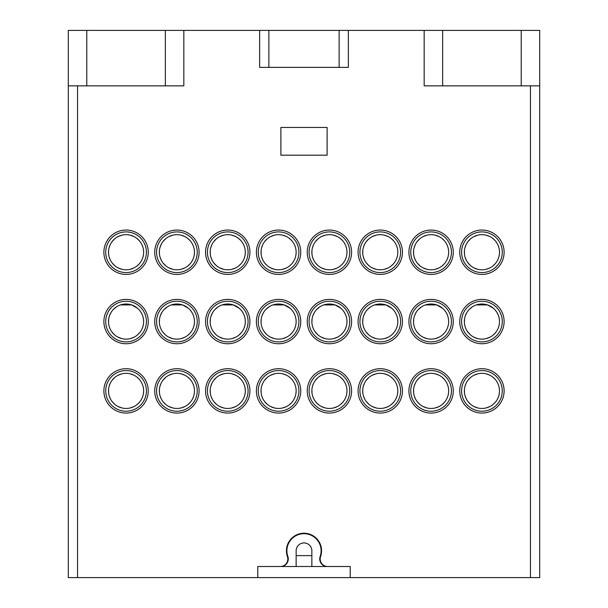 <?xml version="1.0" encoding="UTF-8"?>
<svg xmlns="http://www.w3.org/2000/svg" width="608" height="608" viewBox="0 0 608 608"><rect width="100%" height="100%" fill="white"/><g stroke="black" fill="none" stroke-linecap="round" stroke-linejoin="round"><path stroke-width="0.91" d="M272.962 304.927L284.202 304.927L290.054 308.264M269.055 306.804L265.848 309.472M263.515 312.535L262.04 315.674M261.22 318.926L261.045 322.567M261.546 325.842L261.812 326.777M262.588 328.822L262.793 329.247M264.305 331.793L266.851 334.636M270.21 336.999L274.299 338.595M282.895 338.588L286.756 337.106M289.811 335.061L292.129 332.743M294.842 328.206L295.564 326.032M295.99 323.882L296.126 322.384M296.142 321.655L296.028 319.534M296.005 319.352L295.556 317.057M294.789 314.807L293.626 312.504M293.216 311.851L292.053 310.3M278.578 304A17.564 17.564 0 0 0 261.022 321.564A17.564 17.564 0 0 0 278.578 339.127A17.564 17.564 0 0 0 296.142 321.564A17.564 17.564 0 0 0 278.578 304M126.069 304A17.564 17.564 0 0 1 143.632 321.564A17.564 17.564 0 0 1 126.069 339.127A17.564 17.564 0 0 1 108.505 321.564A17.564 17.564 0 0 1 126.069 304M130.378 338.588L134.239 337.106M137.302 335.061L139.612 332.743M142.325 328.206L143.047 326.032M143.473 323.882L143.61 322.384M143.632 321.655L143.511 319.534M143.488 319.352L143.04 317.057M142.28 314.807L141.117 312.504M140.699 311.851L139.544 310.3M137.545 308.264L131.693 304.927L120.445 304.927M116.546 306.804L113.331 309.472M111.006 312.535L109.524 315.674M108.703 318.926L108.536 322.567M109.037 325.842L109.296 326.777M110.078 328.822L110.276 329.247M111.796 331.793L114.334 334.636M117.694 336.999L121.782 338.595M126.069 301.226A20.338 20.338 0 0 0 105.731 321.564A20.338 20.338 0 0 0 126.069 341.894A20.338 20.338 0 0 0 146.406 321.564A20.338 20.338 0 0 0 126.069 301.226M431.095 370.553A20.338 20.338 0 0 0 410.757 390.883A20.338 20.338 0 0 0 431.095 411.221A20.338 20.338 0 0 0 451.432 390.883A20.338 20.338 0 0 0 431.095 370.553M380.258 370.553A20.338 20.338 0 0 0 359.921 390.883A20.338 20.338 0 0 0 380.258 411.221A20.338 20.338 0 0 0 400.588 390.883A20.338 20.338 0 0 0 380.258 370.553M329.422 370.553A20.338 20.338 0 0 0 309.084 390.883A20.338 20.338 0 0 0 329.422 411.221A20.338 20.338 0 0 0 349.752 390.883A20.338 20.338 0 0 0 329.422 370.553M278.578 370.553A20.338 20.338 0 0 0 258.248 390.883A20.338 20.338 0 0 0 278.578 411.221A20.338 20.338 0 0 0 298.916 390.883A20.338 20.338 0 0 0 278.578 370.553M227.742 370.553A20.338 20.338 0 0 0 207.412 390.883A20.338 20.338 0 0 0 227.742 411.221A20.338 20.338 0 0 0 248.079 390.883A20.338 20.338 0 0 0 227.742 370.553M176.905 370.553A20.338 20.338 0 0 0 156.568 390.883A20.338 20.338 0 0 0 176.905 411.221A20.338 20.338 0 0 0 197.243 390.883A20.338 20.338 0 0 0 176.905 370.553M126.069 370.553A20.338 20.338 0 0 0 105.731 390.883A20.338 20.338 0 0 0 126.069 411.221A20.338 20.338 0 0 0 146.406 390.883A20.338 20.338 0 0 0 126.069 370.553M481.931 301.226A20.338 20.338 0 0 0 461.594 321.564A20.338 20.338 0 0 0 481.931 341.894A20.338 20.338 0 0 0 502.269 321.564A20.338 20.338 0 0 0 481.931 301.226M431.095 301.226A20.338 20.338 0 0 0 410.757 321.564A20.338 20.338 0 0 0 431.095 341.894A20.338 20.338 0 0 0 451.432 321.564A20.338 20.338 0 0 0 431.095 301.226M380.258 301.226A20.338 20.338 0 0 0 359.921 321.564A20.338 20.338 0 0 0 380.258 341.894A20.338 20.338 0 0 0 400.588 321.564A20.338 20.338 0 0 0 380.258 301.226M329.422 301.226A20.338 20.338 0 0 0 309.084 321.564A20.338 20.338 0 0 0 329.422 341.894A20.338 20.338 0 0 0 349.752 321.564A20.338 20.338 0 0 0 329.422 301.226M278.578 301.226A20.338 20.338 0 0 0 258.248 321.564A20.338 20.338 0 0 0 278.578 341.894A20.338 20.338 0 0 0 298.916 321.564A20.338 20.338 0 0 0 278.578 301.226M227.742 301.226A20.338 20.338 0 0 0 207.412 321.564A20.338 20.338 0 0 0 227.742 341.894A20.338 20.338 0 0 0 248.079 321.564A20.338 20.338 0 0 0 227.742 301.226M176.905 301.226A20.338 20.338 0 0 0 156.568 321.564A20.338 20.338 0 0 0 176.905 341.894A20.338 20.338 0 0 0 197.243 321.564A20.338 20.338 0 0 0 176.905 301.226M481.931 231.906A20.338 20.338 0 0 1 502.269 252.236A20.338 20.338 0 0 1 481.931 272.574A20.338 20.338 0 0 1 461.594 252.236A20.338 20.338 0 0 1 481.931 231.906M431.095 231.906A20.338 20.338 0 0 1 451.432 252.236A20.338 20.338 0 0 1 431.095 272.574A20.338 20.338 0 0 1 410.757 252.236A20.338 20.338 0 0 1 431.095 231.906M380.258 231.906A20.338 20.338 0 0 1 400.588 252.236A20.338 20.338 0 0 1 380.258 272.574A20.338 20.338 0 0 1 359.921 252.236A20.338 20.338 0 0 1 380.258 231.906M329.422 231.906A20.338 20.338 0 0 1 349.752 252.236A20.338 20.338 0 0 1 329.422 272.574A20.338 20.338 0 0 1 309.084 252.236A20.338 20.338 0 0 1 329.422 231.906M278.578 231.906A20.338 20.338 0 0 1 298.916 252.236A20.338 20.338 0 0 1 278.578 272.574A20.338 20.338 0 0 1 258.248 252.236A20.338 20.338 0 0 1 278.578 231.906M227.742 231.906A20.338 20.338 0 0 1 248.079 252.236A20.338 20.338 0 0 1 227.742 272.574A20.338 20.338 0 0 1 207.412 252.236A20.338 20.338 0 0 1 227.742 231.906M176.905 231.906A20.338 20.338 0 0 1 197.243 252.236A20.338 20.338 0 0 1 176.905 272.574A20.338 20.338 0 0 1 156.568 252.236A20.338 20.338 0 0 1 176.905 231.906M126.069 231.906A20.338 20.338 0 0 1 146.406 252.236A20.338 20.338 0 0 1 126.069 272.574A20.338 20.338 0 0 1 105.731 252.236A20.338 20.338 0 0 1 126.069 231.906M481.931 370.553A20.338 20.338 0 0 0 461.594 390.883A20.338 20.338 0 0 0 481.931 411.221A20.338 20.338 0 0 0 502.269 390.883A20.338 20.338 0 0 0 481.931 370.553M481.931 373.327A17.564 17.564 0 0 0 464.368 390.883A17.564 17.564 0 0 0 481.931 408.447A17.564 17.564 0 0 0 499.495 390.883A17.564 17.564 0 0 0 481.931 373.327M485.99 407.976L489.668 406.653M492.655 404.799L494.973 402.648M496.098 401.272L496.66 400.452M497.83 398.346L498.644 396.294M499.16 394.28L499.442 392.236M499.48 390.116L499.244 387.934M498.75 385.814L497.952 383.686M496.789 381.52L496.174 380.608M495.087 379.255L492.746 377.044M489.721 375.144L485.99 373.798M477.858 373.806L473.883 375.273M470.546 377.515L467.932 380.281M466.116 383.26L464.991 386.27M464.428 389.477L464.497 393.004M465.128 395.975L466.26 398.81M468.046 401.645L470.607 404.312M473.898 406.501L477.842 407.968M121.995 373.806L118.02 375.273M114.676 377.515L112.07 380.281M110.246 383.26L109.121 386.27M108.566 389.477L108.634 393.004M109.258 395.975L110.39 398.81M112.184 401.645L114.745 404.312M118.036 406.501L121.98 407.968M126.069 373.327A17.564 17.564 0 0 0 108.505 390.883A17.564 17.564 0 0 0 126.069 408.447A17.564 17.564 0 0 0 143.632 390.883A17.564 17.564 0 0 0 126.069 373.327M130.127 407.976L133.806 406.653M136.785 404.799L139.11 402.648M140.228 401.272L140.798 400.452M141.968 398.346L142.774 396.294M143.298 394.28L143.579 392.236M143.61 390.116L143.382 387.934M142.88 385.814L142.082 383.686M140.919 381.52L140.304 380.608M139.224 379.255L136.884 377.044M133.859 375.144L130.127 373.798M121.995 235.152L118.02 236.626M114.676 238.868L112.07 241.634M110.246 244.614L109.121 247.623M108.566 250.823L108.634 254.357M109.258 257.328L110.39 260.156M112.184 262.99L114.745 265.658M118.036 267.854L121.98 269.314M126.069 234.673A17.564 17.564 0 0 0 108.505 252.236A17.564 17.564 0 0 0 126.069 269.8A17.564 17.564 0 0 0 143.632 252.236A17.564 17.564 0 0 0 126.069 234.673M130.127 269.321L133.813 267.999M136.792 266.144L139.118 263.994M140.243 262.603L140.805 261.79M141.968 259.692L142.781 257.632M143.298 255.618L143.579 253.574M143.61 251.446L143.374 249.265M142.872 247.144L142.074 245.009M140.904 242.843L140.395 242.083M139.202 240.578L136.846 238.374M133.828 236.482L130.127 235.152M167.382 306.804L164.168 309.472M161.842 312.535L160.36 315.674M159.539 318.926L159.372 322.567M159.874 325.842L160.132 326.777M160.915 328.822L161.112 329.247M162.632 331.793L165.178 334.636M168.53 336.999L172.619 338.595M176.905 304A17.564 17.564 0 0 0 159.342 321.564A17.564 17.564 0 0 0 176.905 339.127A17.564 17.564 0 0 0 194.469 321.564A17.564 17.564 0 0 0 176.905 304M171.281 304.927L182.529 304.927L188.381 308.264M181.222 338.588L185.075 337.106M188.138 335.061L190.448 332.743M193.162 328.206L193.891 326.032M194.317 323.882L194.446 322.384M194.469 321.655L194.347 319.534M194.324 319.352L193.884 317.057M193.116 314.807L191.953 312.504M191.543 311.851L190.38 310.3M218.219 306.804L215.004 309.472M212.678 312.535L211.196 315.674M210.383 318.926L210.208 322.567M210.71 325.842L210.976 326.777M211.751 328.822L211.949 329.247M213.469 331.793L216.015 334.636M219.374 336.999L223.455 338.595M227.742 304A17.564 17.564 0 0 0 210.178 321.564A17.564 17.564 0 0 0 227.742 339.127A17.564 17.564 0 0 0 245.305 321.564A17.564 17.564 0 0 0 227.742 304M222.118 304.927L233.366 304.927L239.218 308.264M232.058 338.588L235.912 337.106M238.974 335.061L241.285 332.743M243.998 328.206L244.728 326.032M245.153 323.882L245.282 322.384M245.305 321.655L245.191 319.534M245.168 319.352L244.72 317.057M243.952 314.807L242.79 312.504M242.379 311.851L241.216 310.3M319.899 306.804L316.684 309.472M314.351 312.535L312.877 315.674M312.056 318.926L311.889 322.567M312.383 325.842L312.649 326.777M313.432 328.822L313.629 329.247M315.142 331.793L317.688 334.636M321.047 336.999L325.136 338.595M329.422 304A17.564 17.564 0 0 0 311.858 321.564A17.564 17.564 0 0 0 329.422 339.127A17.564 17.564 0 0 0 346.978 321.564A17.564 17.564 0 0 0 329.422 304M323.798 304.927L335.038 304.927L340.89 308.264M333.731 338.588L337.592 337.106M340.655 335.061L342.965 332.743M345.678 328.206L346.4 326.032M346.826 323.882L346.963 322.384M346.978 321.655L346.864 319.534M346.841 319.352L346.393 317.057M345.633 314.807L344.462 312.504M344.052 311.851L342.897 310.3M370.736 306.804L367.521 309.472M365.195 312.535L363.713 315.674M362.892 318.926L362.725 322.567M363.227 325.842L363.485 326.777M364.268 328.822L364.466 329.247M365.986 331.793L368.524 334.636M371.883 336.999L375.972 338.595M380.258 304A17.564 17.564 0 0 0 362.695 321.564A17.564 17.564 0 0 0 380.258 339.127A17.564 17.564 0 0 0 397.822 321.564A17.564 17.564 0 0 0 380.258 304M374.634 304.927L385.882 304.927L391.734 308.264M384.568 338.588L388.428 337.106M391.491 335.061L393.802 332.743M396.515 328.206L397.237 326.032M397.662 323.882L397.799 322.384M397.822 321.655L397.7 319.534M397.678 319.352L397.229 317.057M396.469 314.807L395.299 312.504M394.888 311.851L393.733 310.3M421.572 306.804L418.357 309.472M416.032 312.535L414.55 315.674M413.729 318.926L413.562 322.567M414.063 325.842L414.322 326.777M415.104 328.822L415.302 329.247M416.822 331.793L419.368 334.636M422.72 336.999L426.808 338.595M431.095 304A17.564 17.564 0 0 0 413.531 321.564A17.564 17.564 0 0 0 431.095 339.127A17.564 17.564 0 0 0 448.658 321.564A17.564 17.564 0 0 0 431.095 304M425.471 304.927L436.719 304.927L442.571 308.264M435.412 338.588L439.265 337.106M442.328 335.061L444.638 332.743M447.351 328.206L448.081 326.032M448.499 323.882L448.636 322.384M448.658 321.655L448.537 319.534M448.514 319.352L448.066 317.057M447.306 314.807L446.143 312.504M445.725 311.851L444.57 310.3M472.408 306.804L469.194 309.472M466.868 312.535L465.386 315.674M464.573 318.926L464.398 322.567M464.9 325.842L465.166 326.777M465.941 328.822L466.138 329.247M467.658 331.793L470.204 334.636M473.564 336.999L477.645 338.595M481.931 304A17.564 17.564 0 0 0 464.368 321.564A17.564 17.564 0 0 0 481.931 339.127A17.564 17.564 0 0 0 499.495 321.564A17.564 17.564 0 0 0 481.931 304M476.307 304.927L487.555 304.927L493.407 308.264M486.248 338.588L490.101 337.106M493.164 335.061L495.474 332.743M498.188 328.206L498.917 326.032M499.343 323.882L499.472 322.384M499.495 321.655L499.381 319.534M499.358 319.352L498.91 317.057M498.142 314.807L496.979 312.504M496.569 311.851L495.406 310.3M477.858 235.152L473.883 236.626M470.546 238.868L467.932 241.634M466.116 244.614L464.991 247.623M464.428 250.823L464.497 254.357M465.128 257.328L466.26 260.156M468.046 262.99L470.607 265.658M473.898 267.854L477.842 269.314M485.99 269.321L489.676 267.999M492.662 266.144L494.98 263.994M496.113 262.603L496.668 261.79M497.838 259.692L498.644 257.632M499.168 255.618L499.442 253.574M499.48 251.446L499.244 249.265M498.742 247.144L497.937 245.009M496.766 242.843L496.265 242.083M495.064 240.578L492.716 238.374M489.698 236.482L485.99 235.152M481.931 234.673A17.564 17.564 0 0 1 499.495 252.236A17.564 17.564 0 0 1 481.931 269.8A17.564 17.564 0 0 1 464.368 252.236A17.564 17.564 0 0 1 481.931 234.673M427.021 235.152L423.046 236.626M419.71 238.868L417.096 241.634M415.272 244.614L414.147 247.623M413.592 250.823L413.66 254.357M414.284 257.328L415.424 260.156M417.21 262.99L419.771 265.658M423.062 267.854L427.006 269.314M435.153 269.321L438.839 267.999M441.826 266.144L444.144 263.994M445.269 262.603L445.831 261.79M446.994 259.692L447.807 257.632M448.332 255.618L448.605 253.574M448.636 251.446L448.4 249.265M447.898 247.144L447.1 245.009M445.93 242.843L445.428 242.083M444.228 240.578L441.872 238.374M438.854 236.482L435.153 235.152M431.095 234.673A17.564 17.564 0 0 1 448.658 252.236A17.564 17.564 0 0 1 431.095 269.8A17.564 17.564 0 0 1 413.531 252.236A17.564 17.564 0 0 1 431.095 234.673M376.185 235.152L372.21 236.626M368.866 238.868L366.259 241.634M364.435 244.614L363.31 247.623M362.748 250.823L362.824 254.357M363.447 257.328L364.58 260.156M366.373 262.99L368.934 265.658M372.225 267.854L376.17 269.314M384.317 269.321L388.003 267.999M390.982 266.144L393.308 263.994M394.432 262.603L394.995 261.79M396.158 259.692L396.971 257.632M397.488 255.618L397.769 253.574M397.799 251.446L397.564 249.265M397.062 247.144L396.264 245.009M395.094 242.843L394.584 242.083M393.391 240.578L391.035 238.374M388.018 236.482L384.317 235.152M380.258 234.673A17.564 17.564 0 0 1 397.822 252.236A17.564 17.564 0 0 1 380.258 269.8A17.564 17.564 0 0 1 362.695 252.236A17.564 17.564 0 0 1 380.258 234.673M325.348 235.152L321.374 236.626M318.03 238.868L315.423 241.634M313.599 244.614L312.474 247.623M311.912 250.823L311.988 254.357M312.611 257.328L313.743 260.156M315.537 262.99L318.098 265.658M321.381 267.854L325.326 269.314M333.48 269.321L337.166 267.999M340.146 266.144L342.471 263.994M343.596 262.603L344.158 261.79M345.321 259.692L346.134 257.632M346.651 255.618L346.932 253.574M346.963 251.446L346.727 249.265M346.226 247.144L345.428 245.009M344.257 242.843L343.748 242.083M342.555 240.578L340.199 238.374M337.182 236.482L333.48 235.152M329.422 234.673A17.564 17.564 0 0 1 346.978 252.236A17.564 17.564 0 0 1 329.422 269.8A17.564 17.564 0 0 1 311.858 252.236A17.564 17.564 0 0 1 329.422 234.673M274.504 235.152L270.537 236.626M267.193 238.868L264.579 241.634M262.762 244.614L261.638 247.623M261.075 250.823L261.144 254.357M261.774 257.328L262.907 260.156M264.7 262.99L267.254 265.658M270.545 267.854L274.489 269.314M282.644 269.321L286.322 267.999M289.309 266.144L291.627 263.994M292.76 262.603L293.314 261.79M294.485 259.692L295.29 257.632M295.815 255.618L296.096 253.574M296.126 251.446L295.891 249.265M295.389 247.144L294.584 245.009M293.413 242.843L292.912 242.083M291.711 240.578L289.362 238.374M286.345 236.482L282.644 235.152M278.578 234.673A17.564 17.564 0 0 1 296.142 252.236A17.564 17.564 0 0 1 278.578 269.8A17.564 17.564 0 0 1 261.022 252.236A17.564 17.564 0 0 1 278.578 234.673M223.668 235.152L219.701 236.626M216.357 238.868L213.742 241.634M211.926 244.614L210.801 247.623M210.239 250.823L210.307 254.357M210.938 257.328L212.07 260.156M213.856 262.99L216.418 265.658M219.708 267.854L223.653 269.314M231.8 269.321L235.486 267.999M238.473 266.144L240.791 263.994M241.923 262.603L242.478 261.79M243.648 259.692L244.454 257.632M244.978 255.618L245.252 253.574M245.29 251.446L245.054 249.265M244.553 247.144L243.747 245.009M242.577 242.843L242.075 242.083M240.874 240.578L238.526 238.374M235.509 236.482L231.8 235.152M227.742 234.673A17.564 17.564 0 0 1 245.305 252.236A17.564 17.564 0 0 1 227.742 269.8A17.564 17.564 0 0 1 210.178 252.236A17.564 17.564 0 0 1 227.742 234.673M172.832 235.152L168.857 236.626M165.52 238.868L162.906 241.634M161.082 244.614L159.965 247.623M159.402 250.823L159.471 254.357M160.094 257.328L161.234 260.156M163.02 262.99L165.581 265.658M168.872 267.854L172.816 269.314M180.964 269.321L184.65 267.999M187.636 266.144L189.954 263.994M191.079 262.603L191.642 261.79M192.812 259.692L193.618 257.632M194.142 255.618L194.416 253.574M194.446 251.446L194.21 249.265M193.709 247.144L192.911 245.009M191.74 242.843L191.239 242.083M190.038 240.578L187.69 238.374M184.665 236.482L180.964 235.152M176.905 234.673A17.564 17.564 0 0 1 194.469 252.236A17.564 17.564 0 0 1 176.905 269.8A17.564 17.564 0 0 1 159.342 252.236A17.564 17.564 0 0 1 176.905 234.673M459.747 390.883A22.184 22.184 0 0 0 481.931 413.068A22.184 22.184 0 0 0 504.116 390.883A22.184 22.184 0 0 0 481.931 368.706A22.184 22.184 0 0 0 459.747 390.883M530.457 85.857L530.457 577.6L350.216 577.6L350.216 566.512L257.784 566.512L257.784 577.6L77.543 577.6L77.543 85.857M327.666 566.512A7.494 7.494 0 0 1 320.591 556.556A17.564 17.564 0 0 0 304 533.231A17.564 17.564 0 0 0 287.409 556.556A7.494 7.494 0 0 1 280.334 566.512M77.543 577.6L68.294 577.6L68.294 85.857L183.836 85.857L183.836 30.4L539.706 30.4L539.706 577.6L530.457 577.6M408.91 390.883A22.184 22.184 0 0 0 431.095 413.068A22.184 22.184 0 0 0 453.279 390.883A22.184 22.184 0 0 0 431.095 368.706A22.184 22.184 0 0 0 408.91 390.883M358.074 390.883A22.184 22.184 0 0 0 380.258 413.068A22.184 22.184 0 0 0 402.443 390.883A22.184 22.184 0 0 0 380.258 368.706A22.184 22.184 0 0 0 358.074 390.883M307.238 390.883A22.184 22.184 0 0 0 329.422 413.068A22.184 22.184 0 0 0 351.606 390.883A22.184 22.184 0 0 0 329.422 368.706A22.184 22.184 0 0 0 307.238 390.883M256.394 390.883A22.184 22.184 0 0 0 278.578 413.068A22.184 22.184 0 0 0 300.762 390.883A22.184 22.184 0 0 0 278.578 368.706A22.184 22.184 0 0 0 256.394 390.883M205.557 390.883A22.184 22.184 0 0 0 227.742 413.068A22.184 22.184 0 0 0 249.926 390.883A22.184 22.184 0 0 0 227.742 368.706A22.184 22.184 0 0 0 205.557 390.883M154.721 390.883A22.184 22.184 0 0 0 176.905 413.068A22.184 22.184 0 0 0 199.09 390.883A22.184 22.184 0 0 0 176.905 368.706A22.184 22.184 0 0 0 154.721 390.883M103.884 390.883A22.184 22.184 0 0 0 126.069 413.068A22.184 22.184 0 0 0 148.253 390.883A22.184 22.184 0 0 0 126.069 368.706A22.184 22.184 0 0 0 103.884 390.883M459.747 321.564A22.184 22.184 0 0 0 481.931 343.748A22.184 22.184 0 0 0 504.116 321.564A22.184 22.184 0 0 0 481.931 299.379A22.184 22.184 0 0 0 459.747 321.564M408.91 321.564A22.184 22.184 0 0 0 431.095 343.748A22.184 22.184 0 0 0 453.279 321.564A22.184 22.184 0 0 0 431.095 299.379A22.184 22.184 0 0 0 408.91 321.564M358.074 321.564A22.184 22.184 0 0 0 380.258 343.748A22.184 22.184 0 0 0 402.443 321.564A22.184 22.184 0 0 0 380.258 299.379A22.184 22.184 0 0 0 358.074 321.564M307.238 321.564A22.184 22.184 0 0 0 329.422 343.748A22.184 22.184 0 0 0 351.606 321.564A22.184 22.184 0 0 0 329.422 299.379A22.184 22.184 0 0 0 307.238 321.564M256.394 321.564A22.184 22.184 0 0 0 278.578 343.748A22.184 22.184 0 0 0 300.762 321.564A22.184 22.184 0 0 0 278.578 299.379A22.184 22.184 0 0 0 256.394 321.564M205.557 321.564A22.184 22.184 0 0 0 227.742 343.748A22.184 22.184 0 0 0 249.926 321.564A22.184 22.184 0 0 0 227.742 299.379A22.184 22.184 0 0 0 205.557 321.564M154.721 321.564A22.184 22.184 0 0 0 176.905 343.748A22.184 22.184 0 0 0 199.09 321.564A22.184 22.184 0 0 0 176.905 299.379A22.184 22.184 0 0 0 154.721 321.564M103.884 321.564A22.184 22.184 0 0 0 126.069 343.748A22.184 22.184 0 0 0 148.253 321.564A22.184 22.184 0 0 0 126.069 299.379A22.184 22.184 0 0 0 103.884 321.564M459.747 252.236A22.184 22.184 0 0 0 481.931 274.421A22.184 22.184 0 0 0 504.116 252.236A22.184 22.184 0 0 0 481.931 230.052A22.184 22.184 0 0 0 459.747 252.236M408.91 252.236A22.184 22.184 0 0 0 431.095 274.421A22.184 22.184 0 0 0 453.279 252.236A22.184 22.184 0 0 0 431.095 230.052A22.184 22.184 0 0 0 408.91 252.236M358.074 252.236A22.184 22.184 0 0 0 380.258 274.421A22.184 22.184 0 0 0 402.443 252.236A22.184 22.184 0 0 0 380.258 230.052A22.184 22.184 0 0 0 358.074 252.236M307.238 252.236A22.184 22.184 0 0 0 329.422 274.421A22.184 22.184 0 0 0 351.606 252.236A22.184 22.184 0 0 0 329.422 230.052A22.184 22.184 0 0 0 307.238 252.236M256.394 252.236A22.184 22.184 0 0 0 278.578 274.421A22.184 22.184 0 0 0 300.762 252.236A22.184 22.184 0 0 0 278.578 230.052A22.184 22.184 0 0 0 256.394 252.236M205.557 252.236A22.184 22.184 0 0 0 227.742 274.421A22.184 22.184 0 0 0 249.926 252.236A22.184 22.184 0 0 0 227.742 230.052A22.184 22.184 0 0 0 205.557 252.236M154.721 252.236A22.184 22.184 0 0 0 176.905 274.421A22.184 22.184 0 0 0 199.09 252.236A22.184 22.184 0 0 0 176.905 230.052A22.184 22.184 0 0 0 154.721 252.236M103.884 252.236A22.184 22.184 0 0 0 126.069 274.421A22.184 22.184 0 0 0 148.253 252.236A22.184 22.184 0 0 0 126.069 230.052A22.184 22.184 0 0 0 103.884 252.236M327.112 155.184L280.888 155.184L280.888 127.452L327.112 127.452L327.112 155.184M296.142 566.512L296.142 550.795A7.858 7.858 0 0 1 304 542.936A7.858 7.858 0 0 1 311.858 550.795L311.858 566.512M280.729 566.512A7.562 7.562 0 0 0 287.858 556.449A17.1 17.1 0 0 1 306.865 533.938A17.1 17.1 0 0 1 320.142 556.449A7.562 7.562 0 0 0 327.271 566.512M257.784 577.6L350.216 577.6M68.294 85.857L68.294 30.4L183.836 30.4M259.631 30.4L259.631 67.374L348.369 67.374L348.369 30.4M424.164 30.4L424.164 85.857L539.706 85.857M427.021 373.806L423.046 375.273M419.71 377.515L417.096 380.281M415.272 383.26L414.147 386.27M413.592 389.477L413.66 393.004M414.284 395.975L415.424 398.81M417.21 401.645L419.771 404.312M423.062 406.501L427.006 407.968M435.153 407.976L438.832 406.653M441.818 404.799L444.136 402.648M445.254 401.272L445.824 400.452M446.994 398.346L447.8 396.294M448.324 394.28L448.605 392.236M448.643 390.116L448.408 387.934M447.906 385.814L447.116 383.686M445.945 381.52L445.33 380.608M444.25 379.255L441.91 377.044M438.885 375.144L435.153 373.798M431.095 373.327A17.564 17.564 0 0 1 448.658 390.883A17.564 17.564 0 0 1 431.095 408.447A17.564 17.564 0 0 1 413.531 390.883A17.564 17.564 0 0 1 431.095 373.327M376.185 373.806L372.21 375.273M368.866 377.515L366.259 380.281M364.435 383.26L363.31 386.27M362.748 389.477L362.824 393.004M363.447 395.975L364.58 398.81M366.373 401.645L368.934 404.312M372.225 406.501L376.17 407.968M384.317 407.976L387.995 406.653M390.974 404.799L393.3 402.648M394.417 401.272L394.987 400.452M396.158 398.346L396.963 396.294M397.488 394.28L397.769 392.236M397.799 390.116L397.571 387.934M397.07 385.814L396.272 383.686M395.109 381.52L394.493 380.608M393.414 379.255L391.066 377.044M388.048 375.144L384.317 373.798M380.258 373.327A17.564 17.564 0 0 1 397.822 390.883A17.564 17.564 0 0 1 380.258 408.447A17.564 17.564 0 0 1 362.695 390.883A17.564 17.564 0 0 1 380.258 373.327M325.348 373.806L321.374 375.273M318.03 377.515L315.423 380.281M313.599 383.26L312.474 386.27M311.912 389.477L311.988 393.004M312.611 395.975L313.743 398.81M315.537 401.645L318.098 404.312M321.381 406.501L325.326 407.968M333.473 407.976L337.159 406.653M340.138 404.799L342.464 402.648M343.581 401.272L344.151 400.452M345.314 398.346L346.127 396.294M346.651 394.28L346.932 392.236M346.963 390.116L346.735 387.934M346.233 385.814L345.435 383.686M344.272 381.52L343.657 380.608M342.578 379.255L340.229 377.044M337.212 375.144L333.473 373.798M329.422 373.327A17.564 17.564 0 0 1 346.978 390.883A17.564 17.564 0 0 1 329.422 408.447A17.564 17.564 0 0 1 311.858 390.883A17.564 17.564 0 0 1 329.422 373.327M274.504 373.806L270.537 375.273M267.193 377.515L264.579 380.281M262.762 383.26L261.638 386.27M261.075 389.477L261.144 393.004M261.774 395.975L262.907 398.81M264.7 401.645L267.254 404.312M270.545 406.501L274.489 407.968M282.636 407.976L286.322 406.653M289.302 404.799L291.62 402.648M292.744 401.272L293.307 400.452M294.477 398.346L295.29 396.294M295.815 394.28L296.088 392.236M296.126 390.116L295.891 387.934M295.397 385.814L294.599 383.686M293.436 381.52L292.82 380.608M291.741 379.255L289.393 377.044M286.368 375.144L282.636 373.798M278.578 373.327A17.564 17.564 0 0 1 296.142 390.883A17.564 17.564 0 0 1 278.578 408.447A17.564 17.564 0 0 1 261.022 390.883A17.564 17.564 0 0 1 278.578 373.327M223.668 373.806L219.701 375.273M216.357 377.515L213.742 380.281M211.926 383.26L210.801 386.27M210.239 389.477L210.307 393.004M210.938 395.975L212.07 398.81M213.856 401.645L216.418 404.312M219.708 406.501L223.653 407.968M231.8 407.976L235.478 406.653M238.465 404.799L240.783 402.648M241.908 401.272L242.47 400.452M243.641 398.346L244.454 396.294M244.971 394.28L245.252 392.236M245.29 390.116L245.054 387.934M244.56 385.814L243.762 383.686M242.6 381.52L241.984 380.608M240.897 379.255L238.556 377.044M235.532 375.144L231.8 373.798M227.742 373.327A17.564 17.564 0 0 1 245.305 390.883A17.564 17.564 0 0 1 227.742 408.447A17.564 17.564 0 0 1 210.178 390.883A17.564 17.564 0 0 1 227.742 373.327M172.832 373.806L168.857 375.273M165.52 377.515L162.906 380.281M161.082 383.26L159.965 386.27M159.402 389.477L159.471 393.004M160.094 395.975L161.234 398.81M163.02 401.645L165.581 404.312M168.872 406.501L172.816 407.968M180.964 407.976L184.642 406.653M187.629 404.799L189.947 402.648M191.064 401.272L191.634 400.452M192.804 398.346L193.618 396.294M194.134 394.28L194.416 392.236M194.454 390.116L194.218 387.934M193.716 385.814L192.926 383.686M191.756 381.52L191.148 380.608M190.061 379.255L187.72 377.044M184.695 375.144L180.964 373.798M176.905 373.327A17.564 17.564 0 0 1 194.469 390.883A17.564 17.564 0 0 1 176.905 408.447A17.564 17.564 0 0 1 159.342 390.883A17.564 17.564 0 0 1 176.905 373.327M287.113 555.613L287.592 555.613M296.142 555.613L311.858 555.613M320.408 555.613L320.887 555.613M268.873 67.374L268.873 30.4M339.127 67.374L339.127 30.4M165.353 85.857L165.353 30.4M86.784 85.857L86.784 30.4M521.216 85.857L521.216 30.4M442.647 85.857L442.647 30.4"/></g></svg>
